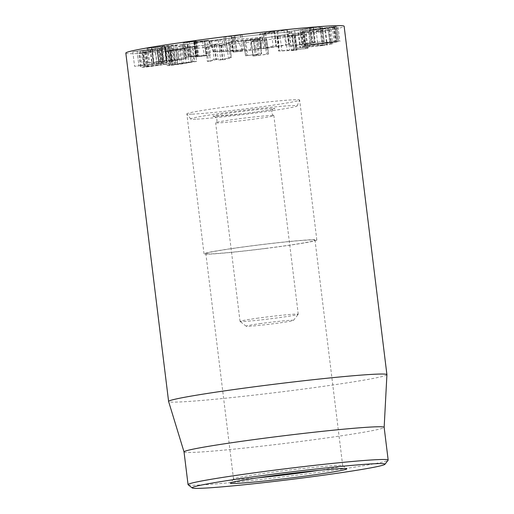 <?xml version="1.0" encoding="UTF-8"?>
<svg xmlns="http://www.w3.org/2000/svg" width="514" height="514" viewBox="0 0 514 514"><rect width="100%" height="100%" fill="white"/><g stroke="black" fill="none" stroke-linecap="round" stroke-linejoin="round"><path stroke-width="0.39" stroke-dasharray="2.57 1.93" d="M257.72 477.84A54.985 2.114 -7 0 1 233.529 479.048A54.985 2.114 -7 0 1 233.562 478.964A54.985 2.114 -7 0 1 287.853 470.252A54.985 2.114 -7 0 1 342.639 465.568A54.985 2.114 -7 0 1 342.69 465.645A54.985 2.114 -7 0 1 318.931 470.323M265.256 248.448A54.985 2.114 173 0 0 315.011 240.224A54.985 2.114 173 0 0 260.174 244.825A54.985 2.114 173 0 0 205.851 253.627A54.985 2.114 173 0 0 265.256 248.448M246.617 55.583L261.478 53.707L256.415 55.551L268.61 54.06L266.715 39.494L254.636 41.004L259.57 39.315L261.356 53.861L259.692 39.167L244.831 41.043L246.617 55.583L245.512 55.788L243.726 41.248L245.596 55.808L258.15 54.233L253.139 55.942L251.352 41.396L253.049 56.084L267.479 54.266L265.693 39.719L266.715 39.494L268.501 54.041L267.479 54.266M254.629 41.004L256.415 55.551L254.629 41.004M264.652 39.681L266.438 54.227M244.831 41.043L256.37 39.694L251.262 41.538L265.693 39.719M253.453 41.338L255.24 55.885M256.37 39.694L258.156 54.233L256.364 39.694M245.872 41.075L247.658 55.621M293.475 50.449L279.063 51.014L307.52 48.451L291.425 50.096L296.835 50.031L293.475 50.449L291.689 35.903L294.824 35.594L296.61 50.134L295.049 35.485L289.748 35.537L303.755 34.142L305.541 48.689M303.755 34.142L277.277 36.475L291.689 35.903M285.411 35.961L287.197 50.507M277.277 36.475L277.65 36.545L279.436 51.085L279.063 51.014L277.277 36.475M287.859 35.582L289.645 50.128M304.5 33.924L306.286 48.464M305.734 33.905L307.52 48.451L305.734 33.905M289.748 35.537L291.534 50.083M289.645 35.556L291.425 50.096M295.73 48.277L310.327 46.511L302.579 46.947L332.686 43.896L317.967 45.707L324.642 45.36L294.008 48.522L295.73 48.277L293.944 33.738L292.222 33.975L293.899 48.554L292.113 34.008L293.539 33.905L295.319 48.451M293.539 33.905L322.856 30.814L316.2 31.161L330.9 29.349L300.793 32.401L308.541 31.964L293.944 33.738M308.528 31.964L310.315 46.511L308.541 31.964M298.75 32.742L300.536 47.288L299.97 47.288L298.184 32.742L298.75 32.742M300.793 32.401L302.579 46.947M302.02 32.286L303.806 46.832M313.129 31.405L314.915 45.952M328.131 29.587L329.917 44.127M330.9 29.349L332.686 43.896L330.9 29.349M329.198 29.587L330.984 44.127M316.2 31.161L317.986 45.707L316.181 31.168M324.899 30.474L326.686 45.02L327.251 45.02L325.465 30.474L324.899 30.474M322.856 30.814L324.642 45.36M321.616 30.93L323.402 45.476M311.625 31.72L313.411 46.26M295.01 33.738L296.79 48.284M303.755 31.161L305.541 45.707L329.924 42.431L304.275 45.348L335.205 41.223L310.848 44.59L338.745 41.326L336.959 26.779L309.068 30.05L335.783 26.445L337.569 40.991L335.783 26.445L300.131 31.168L328.144 27.891L304.082 31.258L334.942 27.57L336.721 42.109L305.869 45.797L303.176 46.067L301.39 31.521L303.183 46.074L305.541 45.707M328.144 27.891L329.93 42.437L328.138 27.891M302.817 30.898L304.603 45.438M300.125 31.168L301.917 45.714L300.125 31.168M332.327 26.824L334.113 41.371M309.062 30.043L310.848 44.59L309.062 30.043M334.942 27.57L310.238 30.41L334.858 27.107L336.644 41.647L312.024 44.949L336.721 42.109M334.858 27.107L336.953 26.779L338.739 41.319L336.644 41.647M310.238 30.41L312.024 44.949L310.244 30.41M335.97 27.319L337.756 41.865M338.116 27.107L339.902 41.653L338.116 27.107M320.318 27.223L294.663 30.66L313.257 27.486L315.043 42.026L296.443 45.2L324.238 41.416L322.233 26.869L324.019 41.409L293.391 45.752L289.8 46.164L288.013 31.617L320.318 27.223L322.105 41.769M294.663 30.66L296.443 45.2M294.721 30.654L296.507 45.2M291.605 31.213L293.391 45.752M290.069 46.164L315.043 42.026L314.452 42.193L312.666 27.647L313.257 27.486L288.283 31.617M309.698 27.955L311.484 42.495M276.391 46.697L285.752 44.814L288.611 44.519L279.256 46.401L265.635 48.38C260.733 48.881 260.103 48.759 263.74 48.001L275.96 45.83L264.986 48.13L263.2 33.583L274.174 31.283L261.954 33.461L263.74 48.001L261.382 48.624L259.596 34.078L261.954 33.461C258.317 34.213 258.947 34.342 263.849 33.834L277.47 31.855L286.555 29.896L265.828 33.442C262.731 33.757 262.397 33.667 264.813 33.166L266.599 47.706C264.177 48.207 264.517 48.303 267.614 47.982L276.391 46.697L274.604 32.151M286.825 29.979L288.611 44.519L286.825 29.979M274.174 31.283L275.96 45.83L274.174 31.283M227.361 51.394L243.919 49.44L236.491 50.456L236.909 51.529L235.38 51.818L233.716 51.92L233.298 50.847L225.8 51.676L227.361 51.394L225.575 36.854L224.014 37.13L225.8 51.676M224.014 37.13L231.512 36.301L231.93 37.381L233.6 37.271L235.123 36.982L234.705 35.909L242.133 34.901L225.575 36.854M240.507 35.016L242.293 49.556M242.133 34.901L243.919 49.44M240.565 35.177L242.351 49.723M234.705 35.909L236.491 50.456M235.123 36.989L236.909 51.529L235.123 36.989M225.64 37.014L227.426 51.561M202.291 41.268L194.138 42.386L195.789 42.238L197.575 56.784L195.924 56.925L204.077 55.808C207.155 55.364 207.842 55.171 206.14 55.249L185.014 57.285L183.228 42.739L204.354 40.702L206.14 55.249L207.058 55.261L205.272 40.722L204.354 40.702C206.056 40.632 205.375 40.818 202.291 41.268L204.077 55.808M195.789 42.238L204.09 41.204L205.876 55.743L197.575 56.784M194.138 42.386L195.924 56.925L196.29 56.778L194.504 42.238L194.138 42.386M195.622 42.097L197.408 56.643M195.93 41.64L197.717 56.18M189.158 41.904L195.834 40.953L187.237 41.987L189.023 56.527L197.62 55.499L190.945 56.444C188.31 56.836 187.822 56.99 189.48 56.913L210.579 54.876L208.793 40.33L187.694 42.366L189.48 56.913L188.548 56.893L186.762 42.347L187.694 42.366C186.036 42.444 186.524 42.289 189.158 41.904L190.945 56.444M187.237 41.987C182.83 42.63 182.065 42.887 184.95 42.771L186.736 57.311C183.851 57.433 184.616 57.17 189.023 56.527M194.119 41.107L195.905 55.653M195.834 40.953L197.62 55.499L197.299 55.634L195.513 41.094L195.834 40.953M194.395 41.236L196.181 55.775M196.033 41.441L197.819 55.981M204.09 41.204C209.153 40.458 210.162 40.156 207.11 40.298L208.896 54.844C211.948 54.702 210.939 54.998 205.876 55.743M160.914 63.402L138.96 65.792L166.992 62.477L160.914 63.402L159.128 48.856L142.057 50.873L143.843 65.413M142.057 50.873L137.142 51.271L138.928 65.818L137.174 51.246L143.258 50.321L145.044 64.867M143.258 50.321L161.133 48.22L162.919 62.766M161.133 48.22L158.376 48.612L160.162 63.158M158.376 48.612L157.445 48.772L159.231 63.318L157.445 48.779L159.411 48.599L161.197 63.145M159.411 48.599L161.197 48.367L162.983 62.914M161.197 48.367L164.429 47.905L166.215 62.451M164.429 47.905L165.251 47.905L166.992 62.477L165.206 47.937L159.128 48.856M170.725 47.005L132.824 51.76L150.165 50.064L169.556 47.423L171.342 61.969L161.968 63.395L134.61 66.3L173.443 61.391L169.755 61.943L171.4 61.918L169.614 47.372L167.969 47.397L170.725 47.005L172.511 61.551M132.824 51.76L134.565 66.345L132.824 51.76M164.93 47.68L166.716 62.22M167.911 47.249L169.697 61.796M169.691 47.018L171.477 61.564M171.657 46.845L173.443 61.391L171.657 46.845M167.969 47.397L169.755 61.943M178.332 49.498L170.834 50.449C168.83 50.616 168.727 50.533 170.526 50.192L189.351 47.352L191.137 61.892C193.084 61.731 193.174 61.821 191.394 62.155L172.62 64.995C170.616 65.162 170.513 65.079 172.312 64.738L191.137 61.892C193.084 61.731 193.174 61.821 191.394 62.155L189.608 47.616L178.332 49.498L180.118 64.044M170.834 50.449L172.62 64.995C170.616 65.162 170.513 65.079 172.312 64.738L170.526 50.192C168.727 50.533 168.83 50.616 170.834 50.449M181.802 48.303L183.582 62.849M189.351 47.352C191.298 47.185 191.388 47.275 189.608 47.616C191.388 47.275 191.298 47.185 189.351 47.352M192.223 46.87L167.236 50.558C164.512 51.085 164.756 51.214 167.969 50.931L179.759 49.447L194.767 46.774L196.554 61.314L181.545 63.993L169.748 65.477C166.542 65.753 166.298 65.631 169.016 65.105L194.009 61.417C197.158 61.14 197.389 61.262 194.684 61.789L192.898 47.249C195.603 46.723 195.371 46.594 192.223 46.87L194.009 61.417M167.969 50.931L169.748 65.477M167.236 50.558L165.367 51.034L167.153 65.574L169.016 65.105L167.236 50.558M216.272 44.545L212.321 45.014L206.712 46.992L214.139 45.039L219.003 45.489L222.928 45.026L229.52 43.035L231.306 57.574L224.714 59.573L220.789 60.035L215.784 59.598L210.425 61.217L207.508 61.551L214.107 59.56L218.058 59.091L222.947 59.534L228.389 57.909L231.416 57.523L229.629 42.983L228.531 43.054L221.161 44.994L216.272 44.545L218.058 59.091M219.003 45.489L220.789 60.035M214.139 45.039L215.925 59.585M213.997 45.059L215.784 59.598M205.722 47.012L207.399 61.603L205.722 47.012M221.161 44.994L222.947 59.534M221.264 44.981L223.05 59.521M155.234 50.629L157.226 50.584L159.012 65.124L144.903 66.769L143.117 52.222L143.451 52.248L145.237 66.794L159.012 65.124L157.014 50.623L145.443 52.203L143.451 52.248L147.614 51.477L155.234 50.629L157.021 65.169M175.685 62.971L146.355 67.013L140.611 67.315L138.825 52.769L144.569 52.467L173.899 48.432L159.276 50.064L161.062 64.61L177.561 62.669L175.775 48.123L177.458 62.663L175.685 62.971L173.899 48.432M159.276 50.064L146.471 51.503L139.333 52.813L141.119 67.353L148.257 66.043L161.062 64.61M146.471 51.503L148.257 66.043M163.285 61.481L153.513 62.412L166.581 60.896L163.285 61.481L161.499 46.941L151.868 47.866L155.022 47.282L156.809 61.828M153.654 62.412L151.726 47.873L153.654 62.412M155.022 47.282L164.795 46.35L166.581 60.896L167.391 60.697L165.604 46.157L161.499 46.941M182.457 44.448L164.3 46.029L147.01 48.412L176.983 45.508L178.763 60.054L148.797 62.959L166.086 60.575L186.338 58.718L166.877 61.14L178.544 60.112L176.758 45.566L165.225 46.594L168.245 46.035L182.457 44.448L184.243 58.988M147.01 48.412L148.565 63.016L147.01 48.412M151.412 47.629L153.198 62.175M164.3 46.029L166.086 60.575M169.562 45.752L171.348 60.292L169.562 45.752M182.483 44.307L184.269 58.853M184.558 44.172L186.338 58.718L184.558 44.172M168.245 46.035L170.031 60.575M165.225 46.594L167.011 61.134L165.225 46.594M125.827 53.083A109.977 4.221 173 0 0 235.502 43.87A109.977 4.221 173 0 0 344.142 26.272M239.967 41.255A56.823 2.178 173 0 0 291.38 32.755A56.823 2.178 173 0 0 234.718 37.516A56.823 2.178 173 0 0 178.589 46.601A56.823 2.178 173 0 0 239.967 41.255M265.417 248.5A56.823 2.178 -7 0 1 204.032 253.845A56.823 2.178 -7 0 1 260.168 244.76A56.823 2.178 -7 0 1 316.83 239.999A56.823 2.178 -7 0 1 265.417 248.5M188.143 484.773A100.815 3.868 173 0 0 296.951 475.148A100.815 3.868 173 0 0 388.115 460.216M184.031 451.909A100.815 3.868 173 0 0 184.038 451.934A100.815 3.868 173 0 0 292.935 442.425A100.815 3.868 173 0 0 384.157 427.365A100.815 3.868 173 0 0 384.151 427.34M386.92 374.7A109.977 4.221 -7 0 1 287.41 391.128A109.977 4.221 -7 0 1 168.611 401.505M221.45 50.783L250.678 49.614L260.926 48.213L255.407 49.871L233.542 52.075L242.807 50.719L213.516 51.895L221.45 50.783L222.761 39.507L209.249 41.345L237.577 40.24L230.78 41.441L257.996 38.486L262.506 36.944L250.736 38.383L222.761 39.507M250.736 38.383L250.678 49.614M237.577 40.24L242.807 50.719M259.705 323.679A23.83 0.912 -7 0 1 293.443 320.408A23.83 0.912 -7 0 1 269.921 324.186A23.83 0.912 -7 0 1 246.18 326.21A23.83 0.912 -7 0 1 259.705 323.679M256.704 318.32A29.33 1.124 -7 0 1 298.248 314.247A29.33 1.124 -7 0 1 298.229 314.292A29.33 1.124 -7 0 1 269.272 318.937A29.33 1.124 -7 0 1 240.057 321.436A29.33 1.124 -7 0 1 240.032 321.398A29.33 1.124 -7 0 1 256.704 318.32M271.064 115.47A29.33 1.124 -7 0 1 273.782 115.541A29.33 1.124 -7 0 1 273.853 115.605A29.33 1.124 -7 0 1 244.882 120.295A29.33 1.124 -7 0 1 215.636 122.756A29.33 1.124 -7 0 1 215.694 122.673A29.33 1.124 -7 0 1 232.315 119.678A29.33 1.124 -7 0 1 271.064 115.47M195.77 119.184A53.649 2.062 -7 0 1 190.688 118.978A53.649 2.062 -7 0 1 243.662 110.349A53.649 2.062 -7 0 1 297.156 105.903A53.649 2.062 -7 0 1 255.117 113.048A53.649 2.062 -7 0 1 195.77 119.184M192.249 114.134A56.823 2.178 173 0 0 255.111 107.638A56.823 2.178 173 0 0 299.636 100.069A56.823 2.178 173 0 0 299.643 100.018A56.823 2.178 173 0 0 242.981 104.779A56.823 2.178 173 0 0 186.845 113.864A56.823 2.178 173 0 0 186.865 113.915A56.823 2.178 173 0 0 192.249 114.134M183.993 46.87A56.823 2.178 173 0 0 247.459 40.291A56.823 2.178 173 0 0 291.38 32.755A56.823 2.178 173 0 0 234.718 37.516A56.823 2.178 173 0 0 178.589 46.601A56.823 2.178 173 0 0 183.993 46.87M257.546 39.36L259.332 53.906M280.091 36.166L281.878 50.713M292.357 35.871L294.143 50.411M329.602 29.42L331.389 43.96M302.489 30.801L304.275 45.348M333.419 26.683L335.205 41.223M333.927 26.741L335.706 41.281M334.55 27.017L336.336 41.563M336.053 27.428L337.839 41.975M304.082 31.258L305.869 45.797M319.849 27.152L321.635 41.698M321.327 27.075L323.113 41.621M289.311 31.367L291.097 45.913M310.546 27.82L312.332 42.36M283.966 30.275L285.752 44.814M277.47 31.855L279.256 46.401M263.849 33.834L265.635 48.38M271.315 31.579L273.101 46.125M265.828 33.442L267.614 47.982M233.6 37.271L235.38 51.818M231.93 37.381L233.716 51.92M231.512 36.301L233.298 50.847M231.3 36.321L233.086 50.86M197.138 41.48L198.924 56.02M194.825 41.595L196.611 56.142M150.544 49.89L152.33 64.436M151.881 49.28L153.667 63.826M160.329 48.31L162.116 62.849M160.182 48.856L161.968 63.395M150.165 50.064L151.951 64.603M140.283 51.201L142.07 65.747M142.205 50.327L143.991 64.867M152.253 49.113L154.039 63.652M162.103 47.975L163.889 62.522M184.43 48.515L186.216 63.061M175.73 49.286L177.516 63.832M186.865 48.297L188.651 62.843M179.759 49.447L181.545 63.993M173.289 49.505L175.075 64.044M180.375 48.361L182.162 62.901M222.928 45.026L224.714 59.573M220.59 45.405L222.376 59.952M208.639 46.678L210.425 61.217M206.712 46.992L208.498 61.532M212.321 45.014L214.107 59.56M214.653 44.634L216.439 59.181M226.603 43.362L228.389 57.909M228.531 43.054L230.317 57.594M145.809 52.165L147.595 66.704M145.443 52.203L147.229 66.749M144.569 52.467L146.355 67.013M142.076 52.749L143.862 67.295M161.306 50.019L163.092 64.565M161.672 49.98L163.458 64.52M172.749 48.457L174.535 62.997M161.126 46.986L162.912 61.526M162.495 46.356L164.281 60.896M173.745 45.932L175.531 60.472M147.936 48.393L149.715 62.939M183.626 44.191L185.413 58.731M175.57 45.605L177.356 60.151M257.315 37.451L259.904 48.31M262.448 36.976L260.913 48.22L262.506 36.944M257.996 38.486L256.454 49.723M252.644 39.237L255.407 49.871M230.78 41.441L233.542 52.075M230.998 41.165L233.587 52.023M209.596 41.358L213.58 51.895M211.331 40.959L213.92 51.818M217.917 40.028L220.5 50.886M271.88 108.454A31.161 1.195 173 0 0 218.489 114.828A31.161 1.195 173 0 0 241.374 113.909A31.161 1.195 173 0 0 271.88 108.454M233.562 478.964L230.375 483.038M342.639 465.568L346.719 468.755M342.69 465.645L315.011 240.224M233.529 479.048L205.851 253.627M259.866 39.192L261.652 53.732M251.128 41.512L252.914 56.052M276.789 36.578L278.575 51.117M306.177 33.815L307.963 48.355M295.261 35.505L297.047 50.044M298.088 32.774L299.874 47.314M325.561 30.448L327.347 44.988M313.482 27.486L315.268 42.026M287.287 29.857L289.067 44.403M274.63 31.161L276.416 45.707M193.817 42.373L195.603 56.919M196.162 40.966L197.948 55.506M171.04 65.06L169.254 50.513M192.666 61.834L190.88 47.288M159.032 65.124L157.245 50.584M153.48 62.425L151.694 47.879M165.052 46.607L166.838 61.147M316.83 239.999L299.643 100.018M204.032 253.845L186.845 113.864M233.176 52.1L228.91 41.55M213.516 51.895L209.249 41.345M293.443 320.408L298.229 314.292M246.18 326.21L240.057 321.436M298.248 314.247L273.853 115.605M240.032 321.398L215.636 122.756M273.782 115.541C273.165 115.637 272.452 114.68 271.649 112.682C272.163 108.582 273.666 109.373 273.641 109.032C272.504 109.604 255.477 112.283 243.122 113.697L214.261 116.325L215.944 117.173C217.409 119.852 217.326 121.683 215.694 122.673M297.156 105.903L299.636 100.069M190.688 118.978L186.865 113.915"/><path stroke-width="0.77" d="M318.931 470.323A54.985 2.114 -7 0 1 292.935 473.876A54.985 2.114 -7 0 1 257.72 477.84M293.7 477.609A58.654 2.249 173 0 0 346.719 468.755A58.654 2.249 173 0 0 288.283 473.747A58.654 2.249 173 0 0 230.375 483.038A58.654 2.249 173 0 0 293.7 477.609M280.034 473.285A97.146 3.726 -7 0 1 384.928 464.296A97.146 3.726 -7 0 1 289.009 479.684A97.146 3.726 -7 0 1 192.223 487.953A97.146 3.726 -7 0 1 280.034 473.285M386.92 374.674L344.142 26.272A109.977 4.221 173 0 0 225.338 36.622A109.977 4.221 173 0 0 125.827 53.083L168.605 401.479A109.977 4.221 -7 0 1 268.115 385.018A109.977 4.221 -7 0 1 386.92 374.674A109.977 4.221 -7 0 1 386.92 374.7L384.157 427.352M384.928 464.296L388.115 460.216A100.815 3.868 173 0 0 388.173 460.062A100.815 3.868 173 0 0 279.269 469.545A100.815 3.868 173 0 0 188.053 484.631A100.815 3.868 173 0 0 188.143 484.773L192.223 487.953M388.173 460.062L384.151 427.34A100.815 3.868 173 0 0 283.619 435.782A100.815 3.868 173 0 0 184.031 451.909L188.053 484.631M184.031 451.922L168.611 401.505A109.977 4.221 -7 0 1 168.605 401.479"/></g></svg>
